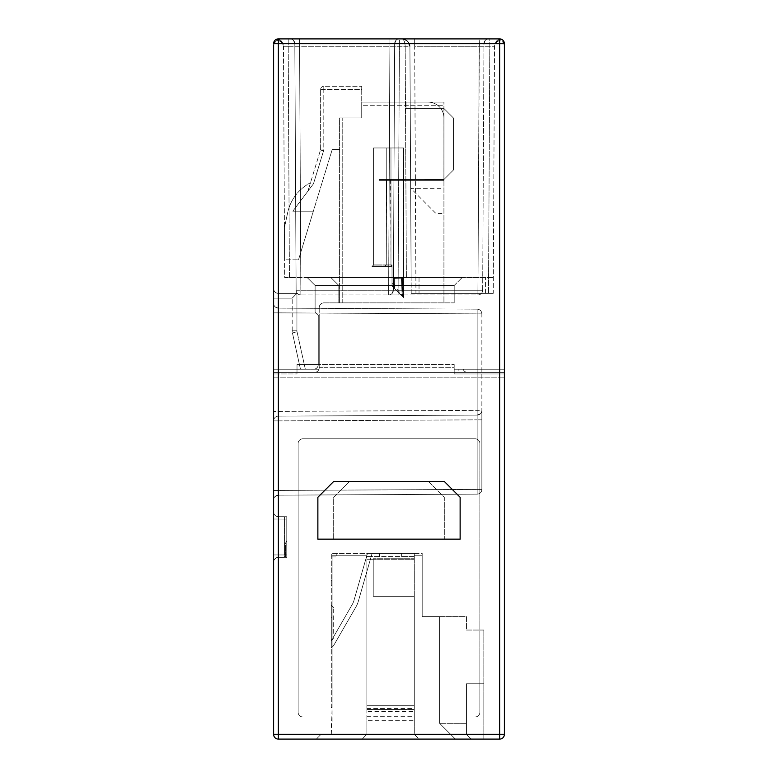 <?xml version="1.0" encoding="UTF-8"?>
<svg xmlns="http://www.w3.org/2000/svg" width="778" height="778" viewBox="0 0 778 778"><rect width="100%" height="100%" fill="white"/><g stroke="black" fill="none" stroke-linecap="round" stroke-linejoin="round"><path stroke-width="0.58" stroke-dasharray="3.89 2.92" d="M279.37 40.68A4.746 4.746 0 0 1 282.54 43.082L279.37 40.68A4.746 4.746 0 0 0 273.613 45.319L273.613 734.354A4.746 4.746 0 0 0 278.359 739.1L499.641 739.1A4.746 4.746 0 0 0 504.387 734.354L504.387 373.985L504.387 734.354A4.746 4.746 0 0 1 499.641 739.1A4.746 4.746 0 0 0 504.387 734.354L504.387 372.399L273.613 372.399L504.387 372.399L504.387 734.354A4.746 4.746 0 0 1 499.641 739.1L278.359 739.1L499.641 739.1A4.746 4.746 0 0 0 504.387 734.354L504.387 43.646L504.387 45.319L504.387 43.646L502.656 39.979M273.613 298.12L273.613 288.628L273.613 298.12L278.359 298.12L278.359 369.239L305.326 369.239L273.613 369.239L297.011 369.239L273.613 369.239L278.359 369.239L278.359 298.12L273.613 298.12M275.004 40.291L278.359 38.9A4.746 4.746 0 0 0 273.613 43.646L273.982 41.827M273.613 495.498L273.613 498.085M273.613 492.348L273.613 307.164M273.613 496.033L273.613 499.914A4.746 4.746 0 0 1 278.329 495.178L477.147 494.137L278.329 495.178L278.329 420.888L477.147 419.848L278.329 420.888L278.329 416.142A4.746 4.746 -149.1 0 0 273.613 420.888A4.746 4.746 0 0 1 278.329 416.142L477.147 415.102L278.329 416.142A4.746 4.746 -149.1 0 0 273.613 420.888L273.613 416.036M273.613 305.122L273.613 303.381A4.746 4.746 0 0 0 278.329 308.117L278.329 411.406L273.613 411.406L278.329 411.406L278.329 312.853L477.147 313.894L273.613 312.853L273.613 303.848M477.147 494.137A4.746 4.746 0 0 0 481.864 489.391L481.864 419.848L481.864 489.391A4.746 4.746 0 0 1 477.147 494.137A4.746 4.746 0 0 0 481.864 489.391L481.864 313.894A4.746 4.746 0 0 0 477.147 309.158L477.147 313.894L477.147 309.158A4.746 4.746 0 0 1 481.864 313.894L477.147 313.894L477.147 494.137L477.147 489.391L278.329 490.432L278.329 495.178A4.746 4.746 0 0 0 273.613 499.914L273.613 499.914A4.746 4.746 0 0 1 278.329 495.178L278.329 490.432L477.147 489.391L477.147 494.137A4.746 4.746 0 0 0 481.864 489.391L477.147 489.391L477.147 313.894L477.147 410.366L278.329 411.406L278.329 416.142L278.329 411.406L477.147 410.366L477.147 489.391L477.147 415.102A4.746 4.746 -121.2 0 0 481.864 410.366L481.864 489.391A4.746 4.746 0 0 1 477.147 494.137L278.329 495.178L477.147 494.137L477.147 489.391L278.329 490.432L278.329 312.853L278.329 490.432L273.613 490.432L278.329 490.432L273.613 490.432L273.613 493.398L273.613 312.853L278.329 312.853L273.613 312.853L278.329 312.853L278.329 308.117L477.147 309.158L278.329 308.117A4.746 4.746 0 0 1 273.613 303.371L273.613 303.77M273.613 306.143L273.613 312.445M273.613 560.072L273.613 519.014L278.359 519.033L273.613 519.043L273.613 514.841L273.613 554.957L273.613 512.799M273.613 513.295L273.613 514.948M273.613 559.158L273.613 557.194M273.613 554.928L284.534 554.947L278.329 554.957L278.329 519.043L278.359 557.33L284.534 557.33L284.534 554.947L284.534 557.33L278.359 557.33A4.746 4.746 0 0 0 273.613 562.076A4.746 4.746 0 0 1 278.359 557.33L278.359 554.947L273.613 554.928L273.613 562.076A4.746 4.746 0 0 1 278.359 557.33L278.329 554.957L273.613 554.957L286.781 554.957L278.359 554.947L278.329 516.68L278.329 519.043L286.781 519.091L286.781 516.718L278.329 516.68L278.359 519.033L286.781 519.082L286.781 557.33L286.781 516.718L278.329 516.68A4.746 4.746 0 0 1 273.613 511.934A4.746 4.746 0 0 0 278.329 516.68A4.746 4.746 0 0 1 273.613 511.934L273.613 512.031M275.626 307.242L278.329 308.117A4.746 4.746 0 0 1 273.613 303.371C273.924 306.221 275.49 307.796 278.329 308.117L278.329 312.853L278.329 308.117C275.49 307.796 273.924 306.221 273.613 303.371L273.613 307.271M273.613 416.989L273.613 420.402M454.196 373.985L454.196 364.503L297.031 364.503L296.992 373.985L297.021 364.503L454.196 364.503L454.196 373.985L454.196 369.239L454.196 373.985L504.387 373.985L504.387 369.239L454.196 369.239L504.387 369.239L504.387 373.985L454.196 373.985M479.88 443.528L479.88 712.23A4.746 4.746 0 0 1 475.144 716.976A4.746 4.746 0 0 0 479.88 712.23A4.746 4.746 0 0 1 475.144 716.976L302.856 716.976L475.144 716.976A4.746 4.746 0 0 0 479.88 712.23L479.88 443.528A4.746 4.746 0 0 0 475.144 438.792L302.856 438.792A4.746 4.746 0 0 0 298.12 443.528L298.12 712.23A4.746 4.746 0 0 0 302.856 716.976A4.746 4.746 0 0 1 298.12 712.23L298.12 443.528A4.746 4.746 0 0 1 302.856 438.792L475.144 438.792A4.746 4.746 0 0 1 479.88 443.528A4.746 4.746 0 0 0 475.144 438.792L302.856 438.792A4.746 4.746 0 0 0 298.12 443.528L298.12 712.23A4.746 4.746 0 0 0 302.856 716.976L475.144 716.976L302.856 716.976A4.746 4.746 0 0 1 298.12 712.23L298.12 443.528A4.746 4.746 0 0 1 302.856 438.792L475.144 438.792A4.746 4.746 0 0 1 479.88 443.528M274.002 41.779L274.994 40.31M273.613 45.319C275.461 40.028 278.436 39.289 282.54 43.082C282.433 41.74 281.043 40.349 278.359 38.9C281.091 40.398 282.482 41.788 282.54 43.082L282.54 43.082A7.906 7.906 0 0 1 283.474 46.758L284.68 277.571L289.426 277.571L284.68 277.571L283.474 46.758L409.918 46.758L411.124 277.571L289.426 277.571L493.32 277.571L411.124 277.571L409.918 46.758C409.636 42.206 407.001 39.59 402.012 38.9C403.967 39.474 405.017 42.09 405.182 46.758L406.388 277.571L405.182 46.758L288.21 46.758L288.21 38.9L288.21 46.758L283.474 46.758L282.54 43.082A7.906 7.906 0 0 1 283.474 46.758M278.057 38.91L278.359 38.9A4.746 4.746 0 0 0 273.613 43.646L275.344 39.979M278.359 38.9L281.13 38.9L278.359 38.9L273.613 43.656L499.641 43.646L499.641 734.354L273.613 734.354A4.746 4.746 0 0 0 278.359 739.1L499.641 739.1L278.359 739.1A4.746 4.746 0 0 1 273.613 734.354L273.613 372.399L273.613 734.354A4.746 4.746 0 0 0 278.359 739.1A4.746 4.746 0 0 1 273.613 734.354A4.746 4.746 0 0 0 278.359 739.1L278.359 38.9L496.422 38.9M287.374 38.9L281.578 38.9M296.749 38.9L299.238 38.9M397.587 38.9L399.406 38.9A4.746 4.746 0 0 0 394.66 43.617L389.924 43.617L389.924 38.9L392.832 38.9M395.623 38.9L397.529 38.9M411.358 38.9L408.256 38.9L411.358 38.9M403.743 38.9L402.459 38.9L403.743 38.9M479.336 38.9L484.811 38.9M485.608 38.9L486.415 38.9M492.027 38.9L489.79 38.9L489.79 46.758L494.526 46.758L493.233 293.374L415.948 293.374L493.233 293.374L494.526 46.758A7.906 7.906 0 0 1 495.46 43.082C495.567 41.74 496.957 40.349 499.641 38.9L499.641 38.9C496.909 40.398 495.518 41.788 495.46 43.082A7.906 7.906 0 0 0 494.526 46.758L493.233 293.374L485.414 293.374L493.233 293.374M356.655 38.9L299.569 38.9L299.569 43.617L483.965 43.617A4.746 4.746 0 0 1 488.71 38.9A4.746 4.746 0 0 0 483.965 43.617L483.965 43.617A4.746 4.746 0 0 1 488.71 38.9A4.746 4.746 0 0 0 483.965 43.617L482.671 290.243A4.746 4.746 0 0 1 477.935 294.959L479.229 43.617L477.935 290.243L398.112 290.243L399.406 43.617L398.112 290.243L477.935 290.243L477.935 294.959L300.862 294.959A4.746 4.746 0 0 1 296.117 290.243L294.823 43.617A4.746 4.746 0 0 0 290.087 38.9L299.569 38.9L290.087 38.9A4.746 4.746 0 0 1 294.823 43.617L296.117 290.243L294.823 43.617A4.746 4.746 0 0 0 290.087 38.9A4.746 4.746 0 0 1 294.823 43.617L296.117 290.243A4.746 4.746 0 0 0 300.862 294.959L477.935 294.959A4.746 4.746 0 0 0 482.671 290.243L483.965 43.617A4.746 4.746 0 0 1 488.71 38.9L488.302 38.9M393.824 38.9L479.229 38.9L479.229 43.617L483.965 43.617L479.229 43.617L477.935 290.243L482.671 290.243A4.746 4.746 0 0 1 477.935 294.959A4.746 4.746 0 0 0 482.671 290.243L300.862 290.243L299.569 43.617L294.823 43.617L299.569 43.617L300.862 294.959A4.746 4.746 0 0 1 296.117 290.243L388.63 290.243L389.924 43.617L299.569 43.617L389.924 43.617L389.924 38.9L395.564 38.9M404.745 38.9L403.899 38.9M333.684 539.154L333.684 497.268L349.487 481.465L428.513 481.465L444.316 497.268L444.316 539.154L333.684 539.154L333.684 497.268L349.487 481.465L428.513 481.465L444.316 497.268L444.316 539.154L333.684 539.154M296.982 373.985L297.011 369.239L313.524 369.239L297.011 369.239L297.031 364.503L319.213 364.503L319.213 367.663A4.746 4.746 0 0 1 318.941 369.239L313.524 369.239L318.941 369.239A4.746 4.746 0 0 0 319.213 367.663L319.213 316.452L318.27 315.498L318.27 364.503L297.031 364.503L296.982 373.985L273.613 373.985L296.992 373.985M313.524 369.239A4.746 4.746 0 0 0 318.27 364.503L318.27 315.498L319.213 316.452L319.213 367.663L319.213 364.503L454.196 364.503L454.196 367.663L454.196 364.503L318.27 364.503L318.27 315.498L315.109 312.338L318.27 315.498L318.27 364.503A4.746 4.746 0 0 1 313.524 369.239C316.471 369.025 318.046 367.44 318.27 364.503C318.046 367.44 316.471 369.025 313.524 369.239M319.213 307.602L319.213 364.503L319.213 307.602A4.746 4.746 0 0 1 323.959 302.856L338.819 302.856L338.819 285.468L315.109 285.468L315.109 312.338L315.109 285.468L307.203 277.571L330.913 277.571L307.203 277.571L315.109 285.468L338.819 285.468L338.819 302.856L454.196 302.856L338.819 302.856L338.819 285.468L338.819 302.856L323.959 302.856A4.746 4.746 0 0 0 319.213 307.602M454.196 367.663L454.196 369.239L454.196 367.663L323.959 367.663L323.959 364.503L323.959 372.399L458.154 372.399L314.477 372.399L323.959 372.399L323.959 367.663L454.196 367.663M458.154 369.239L463.163 369.239L458.154 369.239L458.154 372.399L467.636 372.399L458.154 372.399L458.154 369.239M463.163 369.239A4.746 4.746 -90 0 0 467.636 372.399A4.746 4.746 90 0 1 463.163 369.239A4.746 4.746 90 0 0 467.636 372.399M471.186 739.1L316.296 739.1L471.186 739.1L466.45 734.354L466.45 683.784L483.838 683.784L483.838 739.1L483.838 630.044L483.838 683.784L466.45 683.784L466.45 734.354L471.186 739.1L466.45 734.354L466.45 683.784L466.45 723.297L439.58 723.297L466.45 723.297L466.45 734.354L471.186 739.1M483.838 683.784L466.45 683.784L483.838 683.784M483.838 630.044L466.45 630.044L466.45 616.604L439.58 616.604L439.58 723.297L439.58 616.604L466.45 616.604L466.45 630.044L483.838 630.044M455.383 739.1L439.58 723.297L450.647 734.354L439.58 723.297L439.58 616.604L439.58 723.297L455.383 739.1L450.647 734.354L414.285 734.354L414.285 556.542L414.285 734.354L450.647 734.354L455.383 739.1M366.876 720.661L366.876 734.354L362.13 739.1L366.876 734.354L362.13 739.1L366.876 734.354L414.285 734.354L366.876 734.354L366.876 553.382L366.876 556.542L366.876 553.382L404.803 553.382L366.876 553.382L379.518 553.382L366.876 553.382L366.876 559.703L414.285 559.703L414.285 734.354L419.031 739.1L414.285 734.354L419.031 739.1L414.285 734.354L414.285 556.542L366.876 556.542L414.285 556.542L401.643 556.542L414.285 556.542L414.285 553.382L401.643 553.382L414.285 553.382L414.285 555.755L422.191 555.755L422.191 553.382L331.311 553.382L331.311 707.484L332.099 707.484L331.311 734.354L366.876 734.354L366.876 556.542L379.518 556.542L366.876 556.542L366.876 734.354L331.311 734.743L331.311 724.085L332.099 723.297L332.099 707.484L331.311 707.484L331.311 553.382L422.191 553.382L422.191 555.755L414.285 555.755L414.285 558.73L373.226 558.73L414.285 558.73L414.285 555.755L414.285 556.542L414.285 555.755L422.191 555.755L414.285 555.755L414.285 553.382L414.285 559.703L366.876 559.703L366.876 555.755L332.099 555.755L332.099 707.484L332.099 555.755L366.876 555.755L366.876 705.685L366.876 559.703L373.226 559.703L373.226 558.73L373.226 596.288L414.285 596.288L414.285 711.423L366.876 711.423L366.876 705.685L366.876 720.661L414.285 720.661M331.311 640.741L331.311 647.734L331.311 640.741L331.311 647.734L331.311 640.741L331.311 647.734L331.311 640.741L331.311 647.734L331.311 640.741L331.311 647.734L331.311 640.741L331.311 647.734L331.311 640.741L331.311 647.734L331.311 640.741L331.311 647.734L331.311 640.741L333.684 638.155L332.362 638.903L333.684 638.155L333.684 636.637L333.684 638.155L331.311 640.741M331.311 639.516L331.311 605.148L331.311 639.516L333.684 638.155L331.311 639.516M367.469 553.382L372.079 553.382L367.469 553.382L372.079 553.382L367.469 553.382L372.079 553.382L367.469 553.382L372.079 553.382L367.469 553.382L372.079 553.382L367.469 553.382L372.079 553.382L367.469 553.382L372.079 553.382L367.469 553.382L372.079 553.382L367.469 553.382L354.029 600.256A18.964 18.964 0 0 1 352.22 604.516L333.684 636.637L352.22 604.516A18.964 18.964 0 0 0 354.029 600.256L367.469 553.382L354.029 600.256A18.964 18.964 0 0 1 352.22 604.516A18.964 18.964 0 0 0 354.029 600.256A18.964 18.964 0 0 1 352.22 604.516L333.684 636.637L333.684 638.155L333.684 607.521L333.684 638.155L333.684 636.637L333.684 638.155L333.684 636.637L333.684 638.155L333.684 636.637L333.684 638.155L333.684 636.637L333.684 638.155L333.684 636.637L333.684 638.155L333.684 636.637L333.684 638.155L333.684 636.637L352.22 604.516A18.964 18.964 0 0 0 354.029 600.256L367.469 553.382L354.029 600.256A18.964 18.964 0 0 1 352.22 604.516L333.684 636.637L352.22 604.516A18.964 18.964 0 0 0 354.029 600.256L367.469 553.382L354.029 600.256A18.964 18.964 0 0 1 352.22 604.516L333.684 636.637L352.22 604.516A18.964 18.964 0 0 0 354.029 600.256L367.469 553.382L354.029 600.256A18.964 18.964 0 0 1 352.22 604.516L333.684 636.637L352.22 604.516A18.964 18.964 0 0 0 354.029 600.256L367.469 553.382L354.029 600.256A18.964 18.964 0 0 1 352.22 604.516L333.684 636.637L352.22 604.516A18.964 18.964 0 0 0 354.029 600.256L367.469 553.382L354.029 600.256A18.964 18.964 0 0 1 352.22 604.516L333.684 636.637L352.22 604.516A18.964 18.964 0 0 0 354.029 600.256L367.469 553.382M331.311 556.941L336.845 556.941L336.845 553.382L336.845 556.941L331.311 556.941M414.285 559.703L414.285 555.755L414.285 559.703L366.876 559.703L366.876 555.755L332.099 555.755L332.099 580.563L331.311 580.563L332.099 580.563L331.311 580.563L332.099 580.563L332.099 612.967L332.099 555.755L366.876 555.755L366.876 711.423M332.099 612.967L332.099 617.713L331.311 617.713L332.099 617.713L331.311 617.713L332.099 617.713L332.099 612.967L331.311 612.967L332.099 612.967M379.518 556.542L379.518 553.382L379.518 556.542M332.099 707.484L332.099 617.713L332.099 707.484M373.226 559.703L373.226 596.288L414.285 596.288L414.285 705.685L366.876 705.685L414.285 705.685L414.285 711.423M422.191 555.755L422.191 616.604L439.58 616.604L422.191 616.604L422.191 555.755M401.643 553.382L401.643 556.542L401.643 553.382M366.876 716.324L414.285 716.324M331.311 734.743L320.653 734.743L316.296 739.1L320.653 734.743L331.311 734.743M331.311 647.734A7.585 7.585 0 0 0 333.927 645.05L356.052 606.723A23.389 23.389 0 0 0 358.279 601.482L372.079 553.382L358.279 601.482A23.389 23.389 0 0 1 356.052 606.723L333.927 645.05A7.585 7.585 0 0 1 331.311 647.734A7.585 7.585 0 0 0 333.927 645.05L333.927 645.05A7.585 7.585 0 0 1 331.311 647.734A7.585 7.585 0 0 0 333.927 645.05L356.052 606.723A23.389 23.389 0 0 0 358.279 601.482A23.389 23.389 0 0 1 356.052 606.723A23.389 23.389 0 0 0 358.279 601.482L372.079 553.382L358.279 601.482A23.389 23.389 0 0 1 356.052 606.723L333.927 645.05A7.585 7.585 0 0 1 331.311 647.734A7.585 7.585 0 0 0 333.927 645.05L356.052 606.723A23.389 23.389 0 0 0 358.279 601.482L372.079 553.382L358.279 601.482A23.389 23.389 0 0 1 356.052 606.723L333.927 645.05A7.585 7.585 0 0 1 331.311 647.734A7.585 7.585 0 0 0 333.927 645.05L356.052 606.723A23.389 23.389 0 0 0 358.279 601.482L372.079 553.382L358.279 601.482A23.389 23.389 0 0 1 356.052 606.723L333.927 645.05A7.585 7.585 0 0 1 331.311 647.734A7.585 7.585 0 0 0 333.927 645.05L356.052 606.723A23.389 23.389 0 0 0 358.279 601.482L372.079 553.382L358.279 601.482A23.389 23.389 0 0 1 356.052 606.723L333.927 645.05A7.585 7.585 0 0 1 331.311 647.734A7.585 7.585 0 0 0 333.927 645.05L356.052 606.723A23.389 23.389 0 0 0 358.279 601.482L372.079 553.382L358.279 601.482A23.389 23.389 0 0 1 356.052 606.723L333.927 645.05A7.585 7.585 0 0 1 331.311 647.734A7.585 7.585 0 0 0 333.927 645.05L356.052 606.723A23.389 23.389 0 0 0 358.279 601.482L372.079 553.382L358.279 601.482A23.389 23.389 0 0 1 356.052 606.723L333.927 645.05A7.585 7.585 0 0 1 331.311 647.734M331.311 605.148L333.684 607.521L331.311 605.148M314.477 372.399A4.746 4.746 0 0 0 319.213 367.663A4.746 4.746 0 0 1 314.477 372.399A4.746 4.746 0 0 0 319.213 367.663A4.746 4.746 0 0 1 314.477 372.399M443.927 302.856L339.607 302.856L443.927 302.856L443.927 105.283L443.927 302.856M454.196 302.856L454.196 285.468L454.196 302.856M454.196 285.468L338.819 285.468L330.913 277.571L462.103 277.571L330.913 277.571L338.819 285.468L330.913 277.571L338.819 285.468L454.196 285.468L462.103 277.571L454.196 285.468M411.212 293.374L409.918 46.758L411.212 293.374L415.948 293.374L414.664 46.758L489.79 46.758L488.496 293.374L489.79 46.758L414.664 46.758L414.664 38.9L415.948 293.374L411.212 293.374L485.414 293.374L411.212 293.374M484.84 40.903L483.965 43.617A4.746 4.746 0 0 1 488.71 38.9A4.746 4.746 0 0 0 483.965 43.617L394.66 43.617A4.746 4.746 0 0 1 399.406 38.9L399.406 43.617L394.66 43.617A4.746 4.746 0 0 1 399.406 38.9L399.406 38.9A4.746 4.746 0 0 0 394.66 43.617L389.924 43.617L388.63 294.959A4.746 4.746 0 0 0 393.367 290.243L394.66 43.617L393.367 290.243A4.746 4.746 0 0 1 388.63 294.959A4.746 4.746 0 0 0 393.367 290.243L394.66 43.617L393.367 290.243A4.746 4.746 0 0 1 388.63 294.959L398.112 294.959L388.63 294.959L388.63 290.243L296.117 290.243A4.746 4.746 0 0 0 300.862 294.959L299.569 43.617L294.823 43.617L299.569 43.617L299.569 38.9L296.593 38.9M293.287 38.9L292.304 38.9M496.87 38.9L499.641 38.9L499.641 40.573M482.029 38.9L320.371 38.9M281.266 38.9L284.515 38.9M299.413 38.9L299.569 43.617L299.569 38.9L379.46 38.9M291.828 38.9L290.564 38.9M396.06 40.281L394.66 43.617A4.746 4.746 0 0 1 399.406 38.9L399.406 43.617L479.229 43.617L479.229 38.9L479.229 43.617L299.569 43.617L300.862 290.243L477.935 290.243L479.374 38.9M486.882 38.9L488.234 38.9L486.882 38.9M485.939 38.9L479.637 38.9M395.516 38.9L392.89 38.9M460.129 539.154L460.129 497.268L444.316 481.465L333.684 481.465L317.871 497.268L317.871 539.154L460.129 539.154M504.387 45.036L504.387 43.976M504.387 45.319A4.746 4.746 0 0 0 495.46 43.082C499.564 39.289 502.539 40.028 504.387 45.319L504.387 44.696M499.943 38.91L498.805 38.9M409.918 46.758L409.918 46.758A7.906 7.906 0 0 0 402.012 38.9C403.928 39.406 404.978 42.022 405.182 46.758L409.918 46.758A7.906 7.906 0 0 0 402.012 38.9L407.225 40.855L409.918 46.758C410.492 45.173 409.14 42.887 405.883 39.911L402.022 38.9A7.906 7.906 0 0 1 409.918 46.758C409.52 43.733 408.625 41.769 407.225 40.855M284.417 227.905L284.592 259.803L298.499 259.803L284.592 259.803L284.417 227.905L287.636 212.764A44.2 44.2 0 0 1 310.49 182.733L307.923 191.135L292.82 211.188L307.923 191.135L310.49 182.733A44.2 44.2 0 0 0 287.636 212.764L284.417 227.905M499.641 43.646L504.387 43.646L504.018 41.827M503.998 41.779L503.016 40.31M502.996 40.291L499.641 38.9L503.269 40.592L504.387 43.656L504.202 42.333M313.359 211.188L292.82 211.188L313.485 183.754L307.923 191.135L320.497 149.989L307.923 191.135L313.485 183.754L292.82 211.188L313.359 211.188L298.499 259.803L313.359 211.188L292.82 211.188L313.359 211.188L332.206 149.541L313.359 211.188M320.497 149.989A3.161 3.161 0 0 0 320.643 149.065L320.643 89.48L320.643 149.065A3.161 3.161 0 0 1 320.497 149.989A3.161 3.161 0 0 0 320.643 149.065A3.161 3.161 0 0 1 320.497 149.989L323.522 150.913A6.321 6.321 0 0 0 323.804 149.065L320.643 149.065L323.804 149.065L323.804 89.48L320.643 89.48A3.161 3.161 0 0 1 323.804 86.319L361.731 86.319L323.804 86.319A3.161 3.161 0 0 0 320.643 89.48A3.161 3.161 0 0 1 323.804 86.319A3.161 3.161 0 0 0 320.643 89.48L361.731 89.48L361.731 117.925L339.607 117.925L339.607 302.856L339.607 117.925L361.731 117.925L339.607 117.925L361.731 117.925L361.731 86.319L361.731 89.48L323.804 89.48L323.804 86.319L323.804 149.055A6.321 6.321 0 0 1 323.522 150.913L320.497 149.989M339.607 149.541L332.206 149.541L339.607 149.541M388.942 179.572L388.942 180.36L379.119 180.36L379.119 179.572L388.942 179.572L386.238 179.572L386.238 147.956L403.617 147.956L403.617 179.572L403.014 180.36L443.927 180.36L388.416 180.36L390.974 180.36L390.42 180.36L390.974 179.572L390.974 147.956L373.586 147.956L373.586 264.928L382.28 264.928L373.586 264.928L373.586 147.956L390.974 147.956L390.974 179.572L390.313 179.572L443.917 179.543L443.927 117.916L443.927 180.36L443.927 117.916L443.927 180.36L443.927 117.916L443.927 180.36L443.917 179.543L390.517 179.572L390.517 180.36L443.927 180.36L443.927 117.916A15.803 15.803 0 0 0 440.766 108.443L405.99 108.443L405.99 102.122L405.99 108.443L405.99 102.122L443.927 102.122L361.731 102.122L361.731 117.925L361.731 105.283L443.927 105.283L443.927 102.122L443.927 105.283L361.731 105.283L361.731 102.122L443.927 102.122L443.907 108.473L443.927 102.122L405.99 102.122L428.124 102.122A15.803 15.803 0 0 1 440.766 108.443L405.99 108.443L405.99 102.122L428.124 102.122A15.803 15.803 0 0 1 440.766 108.443A15.803 15.803 0 0 0 428.124 102.122A15.803 15.803 0 0 1 443.927 117.916L443.927 180.36L443.907 108.473L443.927 180.36L443.927 117.916L443.927 180.36L443.927 117.916L443.927 180.36L443.927 117.916L443.907 179.553L388.125 179.572L388.125 180.36L443.927 180.36L443.907 179.553L400.913 179.572L400.913 180.36L403.617 180.36L403.617 296.895L402.245 295.27L402.45 278.028L394.349 277.892L394.29 285.876L392.015 283.173L392.015 285.944L392.015 266.504L372.01 266.504L392.015 266.504L390.974 264.928L373.586 264.928L382.28 264.928L373.586 264.928L373.586 147.956L390.974 147.956L373.586 147.956L390.974 147.956L390.974 179.572L387.814 179.572L443.907 179.553L388.125 179.572M443.927 188.266L443.927 213.551L436.02 213.551L410.735 188.266L443.927 188.266L443.927 213.551L436.02 213.551L410.735 188.266L443.927 188.266M403.014 179.572L443.917 179.543L453.409 170.042L453.409 117.974L443.878 108.443L440.766 108.443A15.803 15.803 0 0 0 428.124 102.122A15.803 15.803 0 0 1 443.927 117.916A15.803 15.803 0 0 0 440.766 108.443L405.99 108.443L440.766 108.443A15.803 15.803 0 0 1 443.927 117.925A15.803 15.803 0 0 0 428.124 102.122A15.803 15.803 0 0 1 440.766 108.443L405.99 108.443L440.766 108.443A15.803 15.803 0 0 0 428.124 102.122A15.803 15.803 0 0 1 443.927 117.916A15.803 15.803 0 0 0 440.766 108.443L405.99 108.443L440.766 108.443A15.803 15.803 0 0 0 428.124 102.122A15.803 15.803 0 0 1 443.927 117.916A15.803 15.803 0 0 0 440.766 108.443L405.99 108.443L440.766 108.443A15.803 15.803 0 0 0 428.124 102.122A15.803 15.803 0 0 1 443.927 117.916A15.803 15.803 0 0 0 440.766 108.443A15.803 15.803 0 0 1 443.927 117.916A15.803 15.803 0 0 0 440.766 108.443L405.99 108.443L405.99 102.122L405.99 108.443L443.878 108.443L453.409 117.974L443.878 108.443L405.99 108.443L405.99 102.122L405.99 108.443L405.99 102.122L405.99 108.443L405.99 102.122L405.99 108.443L405.99 102.122L405.99 108.443L405.99 102.122L405.99 108.443L443.907 108.473L453.409 117.974L453.409 170.042L453.409 117.974L443.878 108.443L440.766 108.443L443.878 108.443L453.409 117.974L453.409 170.042L443.907 179.553L453.409 170.042L453.409 117.974L453.409 170.042L443.907 179.553L400.913 179.572M390.517 179.572L443.917 179.543L403.121 179.572L443.917 179.543L453.409 170.042L443.907 179.553L400.291 179.572L403.617 179.572L403.617 147.956L386.238 147.956L386.238 179.572L386.841 179.572L379.119 179.572L379.119 180.36L388.942 180.36M390.313 179.572L390.313 180.36M400.913 180.36L443.927 180.36L387.814 180.36L390.974 180.36L390.974 264.928L382.28 264.928L390.974 264.928L390.974 180.36L390.974 264.928L392.015 266.504L389.214 266.504L392.015 266.504L389.214 266.504L392.015 266.504L389.214 266.504L392.015 266.504L392.015 264.928L386.238 264.928L392.015 264.928L392.015 283.173L392.015 264.928L392.015 266.504L390.974 264.928L392.015 266.504L390.974 264.928L392.015 266.504L392.015 264.928L386.238 264.928L386.238 180.36L389.233 180.36L379.119 180.36L386.647 180.36L386.238 264.928L392.015 264.928L392.015 285.944L394.816 288.745L392.015 285.944L392.015 266.115L390.974 265.084L373.586 265.084L373.586 147.956L390.974 147.956L390.974 179.572L387.463 179.572L387.463 180.36L390.517 180.36M388.416 180.36L388.416 179.572M372.166 266.504L373.586 265.084L390.974 265.084L390.974 180.36L390.974 264.928L373.586 264.928L372.01 266.504L392.015 266.504L372.01 266.504L373.586 264.928L372.01 266.504M389.214 266.504L392.015 266.504L392.015 264.928L392.015 285.944L404.083 298.013L394.213 288.152L394.251 285.827L392.015 283.173L392.015 266.504L387.998 266.504M402.45 278.028L394.213 277.921L402.45 278.028L394.213 277.921L394.213 288.142L394.358 278.427L401.409 278.184L402.615 296.554L394.213 288.152L394.213 286.537L394.378 288.317L392.015 285.944L394.378 288.317L394.358 278.427L401.409 278.184L394.358 278.427L401.409 278.184L402.119 295.125L403.617 296.895L402.245 295.27L402.45 278.028L394.349 277.892L394.29 285.876L394.816 288.745L404.083 298.013L392.015 285.944L402.673 296.603L402.45 278.028L394.213 277.921L394.816 288.745L394.213 288.142L394.358 278.427L401.409 278.184L394.358 278.427L394.251 285.827L392.015 283.173L392.015 285.944L392.015 283.173L394.29 285.876L394.816 288.745L394.213 288.142L402.615 296.554L402.119 295.125L404.083 298.013L402.119 295.125L403.617 296.895L403.617 180.36L403.014 180.36M386.841 179.572L386.238 180.36L389.564 180.36L379.119 180.36L386.559 180.36L386.238 264.928L392.015 264.928L392.015 266.504L392.015 264.928L386.238 264.928L392.015 264.928L392.015 283.173L394.29 285.876M386.841 180.36L379.119 180.36L379.119 179.572L386.734 179.572L386.734 180.36M388.125 180.36L390.42 180.36M390.42 179.572L387.463 179.572M389.233 180.36L389.233 179.572L386.238 179.572L386.238 147.956L403.617 147.956L386.238 147.956L403.617 147.956L403.296 179.572L443.917 179.543L453.409 170.042L443.907 179.553L399.921 179.572L403.617 179.572L403.617 147.956L386.238 147.956L403.617 147.956L386.238 147.956L386.238 179.572L386.734 179.572M443.878 108.443L440.766 108.443L443.878 108.443L453.409 117.974L453.409 170.042L453.409 117.974L443.878 108.443L440.766 108.443L443.878 108.443L453.409 117.974L453.409 170.042L443.907 179.553L453.409 170.042L453.409 117.974L443.878 108.443L440.766 108.443L443.878 108.443L453.409 117.974L453.409 170.042L443.907 179.553L453.409 170.042L453.409 117.974L443.878 108.443L440.766 108.443L443.878 108.443L453.409 117.974L453.409 170.042L453.409 117.974L453.409 170.042L443.917 179.543L453.409 170.042L443.917 179.543L453.409 170.042L453.409 117.974L443.878 108.443M403.208 179.572L403.208 180.36L443.927 180.36L400.291 180.36L443.927 180.36L403.121 180.36L403.121 179.572M403.84 297.439L392.015 283.173L394.251 285.827L392.015 283.173L392.015 285.944L404.083 298.013L402.119 295.125L401.409 278.184L394.358 278.427L401.409 278.184L402.119 295.125L403.617 296.895L403.617 180.36L403.121 180.36M400.621 180.36L400.621 179.572M389.233 179.572L379.119 179.572L379.119 180.36L379.119 179.572L386.647 179.572L386.647 180.36M387.814 180.36L387.814 179.572M390.974 147.956L373.586 147.956L390.974 147.956M392.015 266.115L392.015 264.928L392.015 266.504L392.015 264.928L386.238 264.928L384.653 266.504L386.238 264.928L384.653 266.504L386.238 264.928L386.238 180.36L389.934 180.36L379.119 180.36L379.119 179.572L386.559 179.572L386.559 180.36M387.463 180.36L403.208 180.36M389.564 180.36L389.564 179.572L386.647 179.572M400.291 180.36L400.291 179.572M402.673 296.603L402.245 295.27M394.213 277.921L394.213 288.142L394.349 277.892M389.564 179.572L379.119 179.572L379.119 180.36L379.119 179.572L386.559 179.572M390.605 179.572L390.974 264.928L390.974 180.36M403.296 179.572L403.296 180.36L443.927 180.36L390.605 180.36M403.87 297.507L403.296 180.36M399.921 180.36L399.921 179.572M389.934 179.572L389.934 180.36M392.015 264.928L392.015 266.504L392.015 264.928M273.613 288.628A4.746 4.746 0 0 0 278.359 293.374A4.746 4.746 0 0 1 273.613 288.628A4.746 4.746 0 0 0 278.359 293.374L296.933 293.374L292.188 298.12L296.933 293.374L278.359 293.374L278.359 298.12L278.359 293.374M305.326 369.239L297.04 331.817L305.326 369.239M296.933 330.786L296.933 293.374L296.933 330.786A4.746 4.746 0 0 0 297.04 331.817A4.746 4.746 0 0 1 296.933 330.786L292.188 330.786L292.188 298.12L292.188 330.786A9.482 9.482 0 0 0 292.411 332.838A9.482 9.482 0 0 1 292.188 330.786L296.933 330.786A4.746 4.746 0 0 0 297.04 331.817L292.411 332.838L297.04 331.817A4.746 4.746 0 0 1 296.933 330.786M481.864 419.848L477.147 419.848L481.864 419.848L481.864 410.366L481.864 419.848L481.864 410.366L477.147 410.366L477.147 313.894L481.864 313.894L481.864 410.366A4.746 4.746 0 0 1 477.147 415.102A4.746 4.746 0 0 0 481.864 410.366A4.746 4.746 0 0 1 477.147 415.102L477.147 410.366L481.864 410.366A4.746 4.746 0 0 1 477.147 415.102L480.444 413.74M286.781 541.196L286.781 544.999L286.528 541.05A7.906 7.906 -85.3 0 0 285.468 544.999A7.906 7.906 93.3 0 1 286.528 541.05L286.781 541.196M286.781 557.33L286.781 544.999L286.781 557.33L285.468 557.33L285.468 544.999L285.468 557.33L286.781 557.33L278.359 557.33L286.781 557.33M273.613 517.798L273.613 511.914A4.746 4.746 0 0 0 278.329 516.68L286.781 516.718M284.534 516.709L278.329 516.68L284.534 516.709L278.329 516.68L278.329 519.043L284.534 519.082L284.534 516.709L284.534 554.947L284.534 519.082L278.359 519.033L278.359 557.33A4.746 4.746 0 0 0 273.613 562.076L273.613 562.047C273.642 563.223 272.67 558.993 277.765 557.369M477.147 309.158A4.746 4.746 -58.8 0 1 481.864 313.894A4.746 4.746 0 0 0 477.147 309.158A4.746 4.746 0 0 1 481.864 313.894L477.147 313.894L477.147 309.158L477.147 313.894L278.329 312.853L481.864 313.894A4.746 4.746 -58.8 0 0 477.147 309.158M504.387 734.354L499.641 734.354L499.641 739.1M273.613 377.145L504.387 377.145L273.613 377.145M331.311 585.309L332.099 585.309L331.311 585.309M366.876 708.388L414.285 708.388M414.285 705.685L366.876 705.685M366.876 709.468L414.285 709.468L366.876 709.468M319.213 367.663L323.959 367.663L319.213 367.663M485.414 293.374L485.414 277.571L485.414 293.374M419.031 277.571L419.031 293.374L419.031 277.571M499.165 40.592L495.46 43.082L494.526 46.758L489.79 46.758L489.79 38.9L490.908 38.9M289.426 277.571L288.21 46.758L289.426 277.571M313.485 183.754L323.522 150.922L313.485 183.754M342.767 302.856L342.767 117.925L342.767 302.856M398.112 290.243L393.367 290.243L398.112 290.243L398.112 294.959L398.112 290.243M293.432 40.281L294.823 43.617A4.746 4.746 0 0 0 290.087 38.9A4.746 4.746 0 0 1 294.823 43.617L293.958 40.903M388.63 290.243L393.367 290.243L388.63 290.243M393.367 290.243A4.746 4.746 0 0 1 388.63 294.959A4.746 4.746 0 0 0 393.367 290.243L391.976 293.569M300.473 369.239L292.411 332.838L300.473 369.239M278.359 298.12L292.188 298.12L278.359 298.12M477.935 290.243L482.671 290.243L477.935 290.243L477.935 294.959L477.935 290.243M300.862 294.959L300.862 290.243L300.862 294.959A4.746 4.746 0 0 1 296.117 290.243A4.746 4.746 0 0 0 300.862 294.959M477.935 294.959A4.746 4.746 0 0 0 482.671 290.243A4.746 4.746 0 0 1 477.935 294.959M273.613 490.432L278.329 490.432L278.329 495.178A4.746 4.746 0 0 0 273.613 499.914A4.746 4.746 0 0 1 278.329 495.178A4.746 4.746 0 0 0 273.613 499.914M278.329 416.142A4.746 4.746 0 0 0 273.613 420.888A4.746 4.746 0 0 1 278.329 416.142L278.329 420.888L273.613 420.888L278.329 420.888L278.329 490.432L481.864 489.391M286.781 544.999L285.468 544.999L286.781 544.999M278.359 557.33A4.746 4.746 0 0 0 273.613 562.076M278.329 495.178L275.033 496.539L278.329 495.178M282.54 43.082L278.835 40.592M273.798 42.333L273.613 43.675M273.613 44.424L273.613 45.26M495.878 38.9L492.678 38.9M278.903 38.9L279.487 38.9M281.879 38.9L285.04 38.9M279.195 38.9L281.121 38.9M282.122 38.9L287.092 38.9M497.161 38.9L492.571 38.9M495.46 43.082L498.63 40.68M394.213 288.152L394.213 286.537L394.213 288.152M482.331 38.9L484.918 38.9M486.96 38.9L488.263 38.9M296.457 38.9L293.87 38.9M398.112 294.959L388.699 294.959M298.285 38.9L294.551 38.9M292.44 38.9L290.69 38.9M483.965 43.617L485.355 40.281M480.512 38.9L484.986 38.9M486.056 38.9L488.156 38.9M391.217 38.9L395.01 38.9M397.043 38.9L398.803 38.9M273.613 516.806L273.613 514.968M273.613 513.781L273.613 513.091M273.613 557.077L273.613 558.915M273.613 561.239L273.613 561.833M273.613 518.333L273.613 514.9M273.613 514.521L273.613 512.157M273.613 492.6L273.613 495.45M273.613 497.774L273.613 499.311"/><path stroke-width="1.17" d="M278.903 38.9L278.359 38.9L278.359 43.646L273.613 43.646A4.746 4.746 0 0 1 278.359 38.9L499.641 38.9A4.746 4.746 90 0 1 504.387 43.646L504.387 734.354A4.746 4.746 0 0 1 499.641 739.1L278.359 739.1A4.746 4.746 0 0 1 273.613 734.354L273.613 45.241M273.613 420.402L273.613 492.348M273.613 416.036L273.613 414.567M273.613 312.63L273.613 306.143M273.613 496.033L273.613 495.498M273.613 554.928L273.613 514.948M273.613 512.294L273.613 513.295M273.613 557.194L273.613 561.716M273.613 561.239L273.613 559.158M273.613 312.707L273.613 307.271M273.613 414.373L273.613 416.989M273.613 492.6L273.613 420.888M273.613 498.085L273.613 499.914M275.344 39.979L278.057 38.91M292.304 38.9L287.374 38.9M284.515 38.9L296.749 38.9M299.238 38.9L356.655 38.9M392.832 38.9L395.623 38.9M397.529 38.9L404.745 38.9M482.331 38.9L479.336 38.9M479.374 38.9L485.608 38.9M486.415 38.9L488.321 38.9M492.678 38.9L492.027 38.9M403.899 38.9L399.406 38.9M299.413 38.9L393.824 38.9M395.564 38.9L296.457 38.9M296.613 38.9L293.287 38.9M488.399 38.9L482.029 38.9M379.46 38.9L391.217 38.9M320.371 38.9L298.285 38.9M484.811 38.9L485.939 38.9M479.637 38.9L480.512 38.9M397.587 38.9L395.516 38.9M392.89 38.9L389.924 38.9M504.387 45.241L504.387 44.677M502.656 39.979L499.943 38.91M499.641 40.573L499.641 43.646L504.387 43.646A4.746 4.746 0 0 0 499.641 38.9L498.805 38.9M460.129 539.154L460.129 497.268L444.316 481.465L333.684 481.465L317.871 497.268L317.871 539.154L460.129 539.154M278.359 739.1A4.746 4.746 0 0 1 273.613 734.354L278.359 734.354L278.359 739.1M499.641 739.1L499.641 43.646L278.359 43.646L278.359 734.354L504.387 734.354M499.641 43.646L499.641 38.9A4.746 4.746 0 0 1 504.387 43.646M497.161 38.9L495.878 38.9M279.487 38.9L281.879 38.9M285.04 38.9L287.092 38.9M278.359 38.9L279.195 38.9M281.121 38.9L282.122 38.9M492.571 38.9L490.908 38.9M484.918 38.9L486.96 38.9M293.87 38.9L291.828 38.9M294.551 38.9L292.44 38.9M484.986 38.9L486.056 38.9M395.01 38.9L397.043 38.9M398.803 38.9L399.338 38.9M273.613 519.014L273.613 516.806M273.613 514.968L273.613 513.781M273.613 557.077L273.613 561.833M273.613 558.915L273.613 560.072M273.613 518.333L273.613 517.798M273.613 495.45L273.613 497.774M273.613 499.311L273.613 499.846M273.613 307.164L273.613 305.122"/></g></svg>
